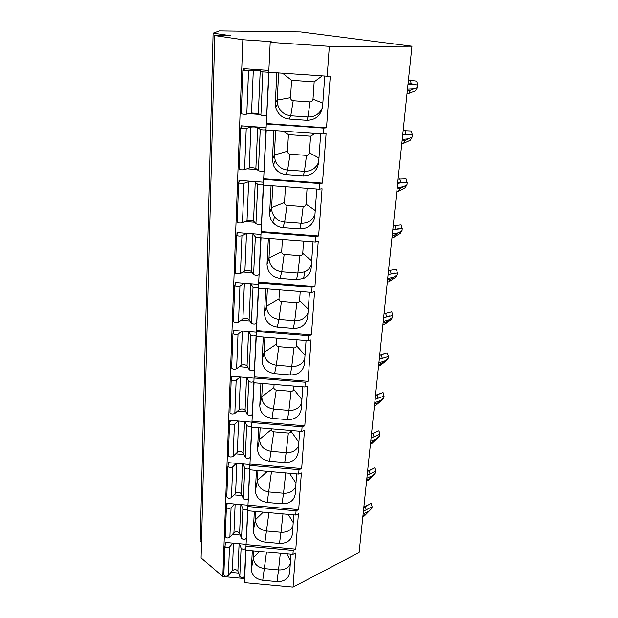 <?xml version="1.0" encoding="UTF-8"?>
<svg xmlns="http://www.w3.org/2000/svg" width="618" height="618" viewBox="0 0 618 618"><rect width="100%" height="100%" fill="white"/><g stroke="black" fill="none" stroke-linecap="round" stroke-linejoin="round"><path stroke-width="0.93" d="M244.929 68.807L242.859 70.452L248.529 70.915L253.31 70.213L260.232 70.691L262.874 71.904L327.185 76.215L329.324 46.35L411.974 46.226L359.112 552.531L293.04 587.1L244.411 582.62L245.979 550.174M411.974 46.226L300.51 31.92L219.413 30.9L213.102 33.179L200.209 540.835L201.522 541.932M213.102 33.179L230.506 35.697L214.724 35.566L201.105 557.954L222.835 576.532L244.612 578.533M252.306 550.746L251.356 569.302C251.765 575.366 255.566 579.02 262.743 580.271L277.026 581.584L278.548 569.904L264.535 568.63C257.497 567.401 253.782 563.801 253.38 557.822L253.743 550.877M290.954 554.253L289.641 572.894C288.444 578.772 284.241 581.669 277.026 581.584M293.04 587.1L295.512 553.156L292.924 554.431L293.218 550.368L295.806 549.101L298.378 513.836L295.752 515.033L296.053 510.808L298.687 509.618L301.36 472.948L298.687 474.06L298.996 469.665L301.677 468.56L304.458 430.398L301.738 431.418L302.071 426.845L304.79 425.825L307.687 386.08L304.921 387.007L305.261 382.233L308.034 381.321L311.055 339.892L308.235 340.703L308.591 335.728L311.418 334.925L314.562 291.696L311.696 292.399L312.067 287.2L314.941 286.52L318.231 241.375L315.311 241.947L315.698 236.516L318.625 235.968L322.063 188.784L319.089 189.208L319.498 183.531L322.48 183.121L326.072 133.751L323.044 134.021L323.469 128.081L326.505 127.826L330.275 76.114L327.185 76.215M247.88 510.777L245.763 550.159L292.924 554.431M222.835 576.532L242.828 39.722L271.194 41.638L270.197 42.348L329.324 46.35M241.252 113.619L241.229 113.658C242.356 114.214 244.21 114.384 246.798 114.16L251.518 113.017L258.316 113.503L260.896 115.164C263.067 115.728 264.991 115.821 266.675 115.419L270.197 42.348M323.044 134.021L265.979 129.934L269.023 72.198M319.089 189.208L263.33 185.076L266.242 129.95M315.311 241.947L260.796 237.775L263.577 185.091M311.696 292.399L258.37 288.197L261.043 237.799M308.235 340.703L256.045 336.478L258.61 288.212M304.921 387.007L253.82 382.758L256.277 336.501M301.738 431.418L251.68 427.162L254.052 382.781M298.687 474.06L249.633 469.796L251.912 427.177M295.752 515.033L247.663 510.762L249.85 469.811M268.845 70.452L243.183 68.683L243.129 70.228M259.776 114.438L248.845 113.666M266.095 127.602L241.028 125.809L240.958 127.524M257.088 169.571L246.937 168.83M263.469 182.194L238.965 180.379L238.896 182.24M254.601 222.287L244.96 221.561M260.958 234.392L236.988 232.569L236.91 234.57M252.26 272.739L243.005 272.013M258.556 284.365L235.103 282.519L235.018 284.643M250.035 321.066L241.09 320.348M256.254 332.229L233.295 330.375L233.21 332.615M247.918 367.393L239.243 366.683M254.044 378.139L231.557 376.277L231.464 378.61M245.887 411.858L237.451 411.148M251.997 422.202L229.888 420.325L229.796 422.758M243.948 454.554L235.721 453.844M250.035 464.527L228.289 462.643L228.196 465.153M242.086 495.597L234.06 494.887M248.135 505.215L226.752 503.322L226.651 505.91M240.294 535.072L232.453 534.369M246.258 544.358L225.276 542.457L225.176 545.107M238.571 573.079L230.9 572.376M266.675 115.419L266.961 114.987M239.158 169.085L239.135 169.139C240.232 169.873 242.04 170.058 244.573 169.687L249.216 168.003C251.765 167.563 253.983 167.725 255.86 168.49L258.355 170.699C260.472 171.425 262.349 171.495 264.002 170.908L264.295 170.305M242.233 125.894L240.696 127.88C241.808 128.482 243.654 128.652 246.227 128.397L250.923 127.107C253.511 126.79 255.767 126.953 257.691 127.594L260.248 129.401C262.403 130.004 264.311 130.089 265.987 129.641L265.995 129.633M237.157 222.094L237.142 222.163C238.2 223.059 239.969 223.26 242.457 222.758L247.015 220.58C249.51 219.985 251.68 220.147 253.511 221.074L255.929 223.778C257.984 224.643 259.83 224.697 261.453 223.94L261.746 223.191M254.152 181.507L257.737 184.295C259.83 185.06 261.708 185.122 263.353 184.496L263.361 184.473M239.931 180.456L238.625 182.727C239.707 183.5 241.514 183.685 244.033 183.283L250.128 181.205M235.249 272.816L235.226 272.901C236.261 273.944 237.992 274.153 240.425 273.527L244.906 270.9C247.354 270.166 249.479 270.329 251.263 271.395L253.604 274.554C255.613 275.543 257.412 275.582 259.012 274.678L259.305 273.782M259.012 274.678L260.835 236.91C259.212 237.729 257.382 237.675 255.334 236.779L252.7 233.766M237.822 232.631L236.648 235.157C237.706 236.091 239.467 236.292 241.939 235.759L246.852 233.318M233.419 321.391L233.395 321.484C234.4 322.658 236.091 322.882 238.478 322.14L242.882 319.112C245.292 318.247 247.37 318.417 249.108 319.606L251.379 323.183C253.341 324.288 255.103 324.311 256.679 323.26L256.964 322.241M249.108 319.606L250.715 283.747L253.04 287.007C255.033 288.027 256.825 288.058 258.417 287.115L258.424 287.084M235.844 282.573L234.755 285.338C235.782 286.412 237.505 286.628 239.931 285.972L244.38 283.245L242.882 319.112M231.657 367.949L231.642 368.05C232.615 369.348 234.276 369.579 236.617 368.745L240.95 365.338C243.314 364.357 245.346 364.527 247.046 365.841L249.247 369.788C251.163 370.993 252.886 371.009 254.438 369.827L254.732 368.699M248.699 331.619L250.838 335.111C252.777 336.238 254.539 336.262 256.099 335.18L256.107 335.149M233.967 330.429L232.947 333.403C233.944 334.608 235.628 334.832 238.007 334.068L242.171 331.094M229.973 412.623L229.958 412.731C230.908 414.137 232.53 414.377 234.832 413.45L239.089 409.703C241.414 408.614 243.407 408.784 245.068 410.205L247.208 414.493C249.069 415.798 250.761 415.806 252.283 414.508L252.577 413.272M246.729 377.528L248.73 381.221C250.622 382.457 252.345 382.472 253.882 381.26L253.89 381.221M232.183 376.323L231.209 379.483C232.175 380.812 233.828 381.043 236.161 380.178L240.108 376.98M228.359 455.512L228.336 455.628C229.263 457.142 230.862 457.39 233.117 456.37L237.304 452.314C239.591 451.132 241.538 451.302 243.16 452.816L245.246 457.42C247.061 458.811 248.722 458.803 250.22 457.397L250.514 456.069M244.813 421.592L246.706 425.47C248.56 426.799 250.244 426.806 251.758 425.478L251.765 425.439M230.475 420.379L229.541 423.709C230.483 425.138 232.105 425.377 234.392 424.427L238.162 421.028M226.806 496.725L226.783 496.857C227.687 498.456 229.247 498.711 231.464 497.621L235.589 493.28C237.83 492.005 239.745 492.175 241.329 493.782L243.353 498.664C245.137 500.14 246.767 500.124 248.243 498.618L248.536 497.204M242.967 463.917L244.759 467.965C246.574 469.379 248.22 469.371 249.718 467.942L249.726 467.903M228.845 462.689L227.942 466.173C228.861 467.702 230.444 467.957 232.692 466.914L236.315 463.338M225.307 536.37L225.284 536.501C226.173 538.185 227.702 538.448 229.881 537.281L233.944 532.685C236.146 531.325 238.023 531.495 239.575 533.187L241.538 538.332C243.283 539.877 244.882 539.854 246.335 538.263L246.628 536.764M241.182 504.597L242.889 508.807C244.666 510.298 246.281 510.283 247.748 508.753L247.764 508.714M227.277 503.369L226.397 506.992C227.3 508.614 228.853 508.869 231.062 507.757L234.554 504.01M223.87 574.516L223.847 574.663C224.713 576.424 226.211 576.687 228.351 575.458L232.353 570.623C234.516 569.193 236.362 569.363 237.876 571.125L239.792 576.509C241.499 578.124 243.067 578.085 244.496 576.409L244.79 574.84M225.779 542.504L224.921 546.258C225.802 547.957 227.324 548.22 229.494 547.038L232.87 543.145M239.46 543.74L241.097 548.089C242.828 549.657 244.419 549.626 245.864 548.011L245.871 547.965M214.724 35.566L242.828 39.722M276.856 72.739L275.304 102.997L275.682 107.269C277.706 114.206 282.217 118.131 289.201 119.042L306.829 120.294L307.988 116.987L290.777 115.767C283.956 114.878 279.56 111.047 277.582 104.264L277.219 100.093L278.641 72.862M324.744 76.045L322.604 106.327C321.059 115.388 315.798 120.046 306.829 120.294M266.551 123.554L326.505 127.826M310.004 101.924L293.179 100.742C291.495 100.448 290.614 99.428 290.545 97.675L291.541 80.309L314.16 81.877L313.002 99.251C312.716 100.981 311.719 101.87 310.004 101.924L307.988 116.987C314.817 117.072 319.645 113.928 322.465 107.547M291.541 80.309L282.441 73.125M322.241 75.875L314.16 81.877M245.964 546.088L293.218 550.368M247.864 506.536L296.053 510.808M249.842 465.4L298.996 469.665M251.905 422.588L302.071 426.845M254.052 377.992L305.261 382.233M256.285 331.511L308.591 335.728M258.618 283.005L312.067 287.2M261.059 232.353L315.698 236.516M263.6 179.405L319.498 183.531M266.265 123.994L323.469 128.081M246.25 544.62L295.806 549.101M254.33 511.349L253.334 530.762C253.751 537.065 257.613 540.843 264.929 542.117L279.49 543.431L280.989 532.291L266.713 531.009C259.545 529.765 255.759 526.042 255.358 519.838L255.798 511.48M293.743 514.856L292.36 534.369C291.124 540.48 286.837 543.492 279.49 543.431M292.947 526.026C290.707 530.429 286.721 532.515 280.989 532.291L282.974 513.898M248.15 505.145L298.687 509.618M256.431 470.383L255.388 490.707C255.806 497.258 259.745 501.175 267.2 502.465L282.055 503.778L283.531 493.234L268.977 491.951C261.677 490.684 257.822 486.829 257.412 480.387L257.93 470.514M296.632 473.882L295.188 494.346C293.905 500.68 289.533 503.825 282.055 503.778M287.015 473.04L270.182 471.58M295.728 486.683C293.434 491.264 289.371 493.45 283.531 493.234L285.717 473.257M250.128 464.087L301.677 468.56M258.625 427.749L257.528 449.054C257.953 455.86 261.962 459.923 269.572 461.237L284.72 462.55L286.173 452.639L271.333 451.364C263.886 450.074 259.954 446.08 259.552 439.383L260.147 427.88M299.645 431.24L298.131 452.716C296.794 459.298 292.329 462.573 284.72 462.55M290.954 430.499L290.916 431.125C290.676 432.422 289.819 433.071 288.343 433.071L273.789 431.835C272.329 431.58 271.565 430.792 271.487 429.471L271.526 428.846M298.618 445.787C296.269 450.561 292.121 452.847 286.173 452.639L288.343 433.071M252.19 421.368L304.79 425.825M260.904 383.353L259.761 405.686C260.178 412.77 264.272 416.988 272.028 418.324L287.494 419.637L288.915 410.429L273.774 409.155C266.18 407.841 262.179 403.709 261.769 396.741L262.465 383.477M302.789 386.829L301.19 409.41C299.784 416.231 295.219 419.637 287.494 419.637M293.913 386.088L293.697 389.286C293.457 390.63 292.584 391.31 291.07 391.318L276.238 390.082C274.747 389.819 273.967 389.008 273.89 387.64L274.075 384.442M301.623 403.26C299.22 408.228 294.987 410.622 288.915 410.429L291.07 391.318M254.33 376.88L308.034 381.321M263.283 337.065L262.078 360.51C262.503 367.888 266.675 372.268 274.593 373.635L290.375 374.933L291.766 366.505L276.323 365.238C268.567 363.894 264.489 359.606 264.079 352.353L264.875 337.196M306.057 340.526L304.365 364.365C302.866 371.395 298.208 374.917 290.375 374.933M296.988 339.792L296.594 345.771C296.346 347.177 295.45 347.88 293.913 347.895L278.78 346.667C277.258 346.404 276.462 345.555 276.393 344.133L276.733 338.154M304.751 358.988C302.295 364.172 297.961 366.683 291.766 366.505L293.913 347.895M256.57 330.499L311.418 334.925M265.763 288.776L264.496 313.403C264.921 321.097 269.178 325.647 277.266 327.038L293.388 328.336L294.74 320.75L278.973 319.491C271.063 318.123 266.899 313.666 266.489 306.111L267.385 288.907M309.471 292.221L307.64 317.706C305.91 324.79 301.159 328.328 293.388 328.336M300.209 291.495L299.606 300.487C299.351 301.947 298.44 302.689 296.872 302.704L281.422 301.484C279.877 301.213 279.066 300.34 278.988 298.857L279.506 289.857M308.011 312.87C305.493 318.285 301.066 320.912 294.74 320.75L296.872 302.704M258.903 282.117L314.941 286.52M268.351 238.355L267.022 264.241C267.447 272.275 271.796 277.003 280.062 278.424L296.532 279.715L297.845 273.056L281.738 271.796C273.658 270.406 269.409 265.779 269 257.899L270.012 238.478M313.032 241.769L311.202 267.671C310.669 272.6 308.135 276.192 303.592 278.471L296.532 279.715M303.562 241.051L302.75 253.318C302.488 254.84 301.553 255.613 299.946 255.643L284.18 254.423C282.596 254.152 281.769 253.241 281.7 251.696L282.403 239.429M311.41 264.782C310.136 267.965 307.911 270.313 304.751 271.827L297.845 273.056L299.946 255.643M261.337 231.603L318.625 235.968M271.063 185.647L269.664 212.893C269.533 216.362 270.553 219.483 272.731 222.264C275.396 225.462 278.811 227.262 282.974 227.656L299.815 228.93L301.074 223.291L284.62 222.04C280.557 221.661 277.219 219.9 274.608 216.771C272.492 214.052 271.495 210.993 271.619 207.594L272.762 185.771M316.756 189.031L314.832 216.292C313.388 224.558 308.374 228.776 299.815 228.93M307.076 188.32L306.018 204.141C305.748 205.732 304.798 206.543 303.16 206.574L287.053 205.369C285.439 205.091 284.597 204.141 284.519 202.534L285.431 186.713M314.956 214.608C312.306 220.518 307.679 223.415 301.074 223.291L303.16 206.574M263.886 178.795L322.48 183.121M273.89 130.498L272.422 159.197L273.326 165.045C275.736 170.684 279.962 173.867 286.018 174.577L303.245 175.844L304.45 171.317L287.633 170.081C281.715 169.386 277.59 166.281 275.242 160.757L274.361 155.041L275.628 130.63M320.657 133.851L318.633 162.565C317.134 171.217 312.005 175.643 303.245 175.844M306.505 155.381L290.051 154.191C288.397 153.905 287.54 152.924 287.47 151.24L288.421 134.624L310.545 136.207L309.433 152.831C309.154 154.492 308.181 155.342 306.505 155.381L304.45 171.317C311.202 171.418 315.937 168.374 318.656 162.186M288.421 134.624L283.052 131.155M315.219 133.457L310.545 136.207M365.779 514.346L371.936 508.243L364.365 515.976L365.779 514.346L362.951 515.721M363.817 507.471L371.124 503.346L372.098 506.721L371.936 508.243M372.098 506.721L363.415 511.271M365.331 506.737L366.25 509.904M362.851 516.718L364.365 515.976M369.556 478.579L375.79 472.7L368.112 480.333L369.556 478.579L366.698 479.869M367.579 471.449L374.964 467.695L375.96 471.117L375.79 472.7M375.96 471.117L367.177 475.265M369.116 470.769L370.043 473.983M366.574 481.028L368.112 480.333M373.473 441.546L379.776 435.899L371.99 443.423L373.473 441.546L370.568 442.751M371.472 434.153L378.942 430.785L379.954 434.261L379.776 435.899M379.954 434.261L371.07 437.977M373.033 433.519L373.975 436.787M370.437 444.072L371.99 443.423M377.528 403.175L383.909 397.783L382.264 399.946L376.007 405.184L377.528 403.175L374.585 404.288M375.505 395.505L383.06 392.554L384.087 396.092L383.909 397.783M384.087 396.092L375.103 399.336M377.088 394.925L378.054 398.239M374.431 405.779L376.007 405.184M381.739 363.399L388.189 358.278L386.505 360.595L380.178 365.547L381.739 363.399L378.749 364.404M379.691 355.427L387.331 352.924L388.382 356.524L388.189 358.278M388.382 356.524L379.29 359.267M381.291 354.902L382.279 358.278M378.579 366.088L380.178 365.547M386.096 322.132L392.631 317.312L390.9 319.784L384.496 324.427L386.096 322.132L383.075 323.021M384.033 313.844L391.758 311.835L392.824 315.497L392.631 317.312M392.824 315.497L383.631 317.691L389.919 315.875M385.655 313.38L386.659 316.818M382.874 324.913L384.496 324.427M390.63 279.282L397.235 274.801L395.466 277.436L388.985 281.746L390.63 279.282L387.563 280.054M388.537 270.669L396.354 269.185L397.444 272.909L397.235 274.801M397.444 272.909L388.135 274.516M390.19 270.275L391.209 273.766M387.339 282.163L388.985 281.746M395.335 234.778L402.024 230.645L400.201 233.465L393.643 237.405L395.335 234.778L392.221 235.412M393.226 225.809L401.121 224.89L402.233 228.683L402.024 230.645M402.233 228.683L392.824 229.657M394.894 225.485L395.937 229.039M391.974 237.752L393.643 237.405M400.225 188.498L406.999 184.759L405.122 187.779L398.486 191.317L400.225 188.498L397.065 188.984M398.092 179.158L406.08 178.865L407.216 182.719L406.999 184.759M407.216 182.719L404.211 182.395L397.691 183.005M399.792 178.911L400.858 182.534M396.795 191.58L398.486 191.317M405.315 140.348L412.167 137.034L410.244 140.263L403.531 143.361L405.315 140.348L402.109 140.68M403.16 130.614L411.24 130.985L412.399 134.909L412.167 137.034M412.399 134.909L405.972 134.137L402.758 134.454M404.883 130.452L405.972 134.137M401.816 143.546L403.531 143.361M410.615 90.213L417.552 87.362L415.574 90.807L408.776 93.434L410.615 90.213L407.362 90.375M408.444 80.054L416.609 81.151L417.791 85.145L417.552 87.362M417.791 85.145L411.302 83.739L408.042 83.878M410.19 79.985L411.302 83.739M407.038 93.527L408.776 93.434M290.275 563.91C288.073 568.143 284.164 570.144 278.548 569.904L280.317 553.288M262.743 580.271L266.505 552.036M251.356 569.302L253.38 557.822L259.521 551.403M260.896 115.164L262.874 71.904M258.316 113.503L260.232 70.691M251.518 113.017L253.31 70.213M246.798 114.16L248.529 70.915M264.002 170.908L265.987 129.641M258.355 170.699L260.248 129.401M255.86 168.49L257.691 127.594M249.216 168.003L250.923 127.107M244.573 169.687L246.227 128.397M261.453 223.94L263.353 184.496M255.929 223.778L257.737 184.295M253.511 221.074L255.257 181.962M247.015 220.58L248.652 181.468M242.457 222.758L244.033 183.283M253.604 274.554L255.334 236.779M251.263 271.395L252.94 233.959M244.906 270.9L246.474 233.465M240.425 273.527L241.939 235.759M256.679 323.26L258.417 287.115M251.379 323.183L253.04 287.007M238.478 322.14L239.931 285.972M254.438 369.827L256.099 335.18M249.247 369.788L250.838 335.111M247.046 365.841L248.575 331.611M240.95 365.338L242.38 331.109M236.617 368.745L238.007 334.068M252.283 414.508L253.882 381.26M247.208 414.493L248.73 381.221M245.068 410.205L246.528 377.513M239.089 409.703L240.464 377.011M234.832 413.45L236.161 380.178M250.22 457.397L251.758 425.478M245.246 457.42L246.706 425.47M243.16 452.816L244.558 421.569M237.304 452.314L238.618 421.067M233.117 456.37L234.392 424.427M248.243 498.618L249.718 467.942M243.353 498.664L244.759 467.965M241.329 493.782L242.665 463.886M235.589 493.28L236.841 463.384M231.464 497.621L232.692 466.914M246.335 538.263L247.748 508.753M241.538 538.332L242.889 508.807M239.575 533.187L240.85 504.566M233.944 532.685L235.141 504.064M229.881 537.281L231.062 507.757M244.496 576.409L245.864 548.011M239.792 576.509L241.097 548.089M237.876 571.125L239.104 543.709M232.353 570.623L233.496 543.199M228.351 575.458L229.494 547.038M289.201 119.042L290.777 115.767L293.179 100.742M290.545 97.675L277.219 100.093L275.304 102.997M264.929 542.117L268.938 512.646M263.229 512.144L255.358 519.838L253.334 530.762M288.204 514.361L293.195 522.55M267.2 502.465L271.441 472.013M267.409 471.341L257.412 480.387L255.388 490.707M289.463 473.257L295.983 483.137M269.572 461.237L273.789 431.835M271.487 429.471L259.552 439.383L257.528 449.054M290.916 431.125L298.873 442.164M272.028 418.324L276.238 390.082M273.89 387.64L261.769 396.741L259.761 405.686M293.697 389.286L301.885 399.56M274.593 373.635L276.323 365.238L278.78 346.667M276.393 344.133L264.079 352.353L262.078 360.51M296.594 345.771L305.022 355.203M277.266 327.038L278.973 319.491L281.422 301.484M278.988 298.857L266.489 306.111L264.496 313.403M299.606 300.487L308.282 309M280.062 278.424L281.738 271.796L284.18 254.423M281.7 251.696L269 257.899L267.022 264.241M302.75 253.318L311.688 260.819M282.974 227.656L284.62 222.04L287.053 205.369M284.519 202.534L271.619 207.594L269.664 212.893M306.018 204.141L315.242 210.545M286.018 174.577L287.633 170.081L290.051 154.191M287.47 151.24L274.361 155.041L272.422 159.197M309.433 152.831L318.95 158.023M313.002 99.251L322.828 103.113M363.129 514.021L369 511.171M363.863 507.023L368.428 504.836M366.868 478.208L372.816 475.528M367.617 471.086L372.245 469.031M370.746 441.121L376.764 438.633M371.503 433.867L376.192 431.967M374.755 402.697L380.858 400.41M375.528 395.311L380.279 393.566M378.911 362.859L385.107 360.788M379.699 355.335L384.52 353.759M383.23 321.522L389.51 319.691M387.71 278.61L394.075 277.034M388.127 274.631L394.5 273.071M392.368 234.029L398.826 232.723M392.793 229.888L399.267 228.614M397.204 187.679L403.755 186.675M397.652 183.368L404.211 182.395M402.241 139.444L408.884 138.764M402.712 134.963L409.363 134.315M407.486 89.216L414.23 88.892M407.973 84.542L414.724 84.257M286.752 553.875L290.514 560.511M241.229 113.658L242.859 70.452M239.135 169.139L240.696 127.88M237.142 222.163L238.625 182.727M235.226 272.901L236.648 235.157M233.395 321.484L234.755 285.338M231.642 368.05L232.947 333.403M229.958 412.731L231.209 379.483M228.336 455.628L229.541 423.709M226.783 496.857L227.942 466.173M225.284 536.501L226.397 506.992M223.847 574.663L224.921 546.258M275.682 107.269L277.582 104.264M303.592 278.471L304.751 271.827M272.731 222.264L274.608 216.771M273.326 165.045L275.242 160.757"/></g></svg>
